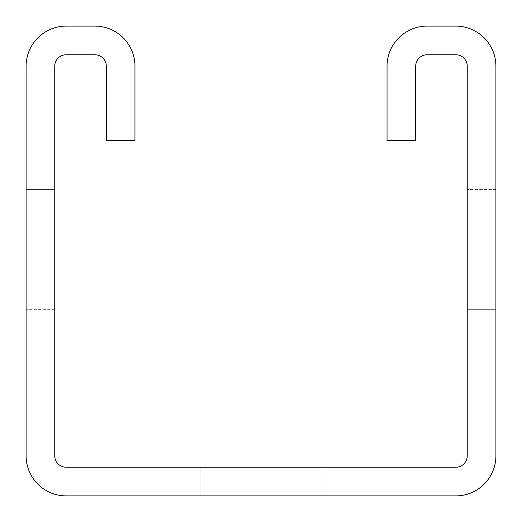 <?xml version="1.0" encoding="UTF-8"?>
<svg xmlns="http://www.w3.org/2000/svg" width="522" height="522" viewBox="0 0 522 522"><rect width="100%" height="100%" fill="white"/><g stroke="black" fill="none" stroke-linecap="round" stroke-linejoin="round"><path stroke-width="0.39" stroke-dasharray="2.61 1.96" d="M387.043 140.686L387.043 66.203A40.103 40.103 0 0 1 427.146 26.1L455.797 26.1A40.103 40.103 0 0 1 495.9 66.203L495.9 455.797A40.103 40.103 0 0 1 455.797 495.9L66.203 495.9A40.103 40.103 0 0 1 26.1 455.797L26.1 66.203A40.103 40.103 0 0 1 66.203 26.1L94.854 26.1A40.103 40.103 0 0 1 134.957 66.203L134.957 140.686L106.312 140.686L106.312 66.203A11.458 11.458 0 0 0 94.854 54.745L66.203 54.745A11.458 11.458 0 0 0 54.745 66.203L54.745 455.797A11.458 11.458 0 0 0 66.203 467.255L455.797 467.255A11.458 11.458 0 0 0 467.255 455.797L467.255 66.203A11.458 11.458 0 0 0 455.797 54.745L427.146 54.745A11.458 11.458 0 0 0 415.688 66.203L415.688 140.686L387.043 140.686M467.255 309.696L467.255 189.382L467.255 309.696L467.255 189.382L467.255 309.696L467.255 189.382L467.255 309.696L467.255 189.382L467.255 309.696L467.255 189.382L467.255 309.696L467.255 189.382L467.255 309.696L467.255 189.382L467.255 309.696L467.255 189.382L467.255 309.696L467.255 189.382L467.255 309.696L467.255 189.382L467.255 309.696L495.9 309.696L495.9 189.382L495.9 309.696L495.9 189.382L495.9 309.696L495.9 189.382L495.9 309.696L495.9 189.382L495.9 309.696L495.9 189.382L495.9 309.696L495.9 189.382L495.9 309.696L495.9 189.382L495.9 309.696L495.9 189.382L495.9 309.696L495.9 189.382L495.9 309.696L495.9 189.382L495.9 309.696L467.255 309.696M200.839 467.255L321.16 467.255L200.839 467.255L321.16 467.255L200.839 467.255L321.16 467.255L200.839 467.255L321.16 467.255L200.839 467.255L321.16 467.255L200.839 467.255L321.16 467.255L200.839 467.255L321.16 467.255L200.839 467.255L321.16 467.255L200.839 467.255L321.16 467.255L200.839 467.255L321.16 467.255L200.839 467.255L200.839 495.9L321.16 495.9L200.839 495.9L321.16 495.9L200.839 495.9L321.16 495.9L200.839 495.9L321.16 495.9L200.839 495.9L321.16 495.9L200.839 495.9L321.16 495.9L200.839 495.9L321.16 495.9L200.839 495.9L321.16 495.9L200.839 495.9L321.16 495.9L200.839 495.9L321.16 495.9L200.839 495.9L200.839 467.255M54.745 189.382L54.745 309.696L54.745 189.382L54.745 309.696L54.745 189.382L54.745 309.696L54.745 189.382L54.745 309.696L54.745 189.382L54.745 309.696L54.745 189.382L54.745 309.696L54.745 189.382L54.745 309.696L54.745 189.382L54.745 309.696L54.745 189.382L54.745 309.696L54.745 189.382L54.745 309.696L54.745 189.382L26.1 189.382L26.1 309.696L26.1 189.382L26.1 309.696L26.1 189.382L26.1 309.696L26.1 189.382L26.1 309.696L26.1 189.382L26.1 309.696L26.1 189.382L26.1 309.696L26.1 189.382L26.1 309.696L26.1 189.382L26.1 309.696L26.1 189.382L26.1 309.696L26.1 189.382L26.1 309.696L26.1 189.382L54.745 189.382M321.16 467.255L321.16 495.9L321.16 467.255M54.745 309.696L26.1 309.696L54.745 309.696M495.9 189.382L467.255 189.382L495.9 189.382"/><path stroke-width="0.78" d="M387.043 66.203L387.043 140.686L415.688 140.686L415.688 66.203A11.458 11.458 0 0 1 427.146 54.745L455.797 54.745A11.458 11.458 0 0 1 467.255 66.203L467.255 455.797A11.458 11.458 0 0 1 455.797 467.255L66.203 467.255A11.458 11.458 0 0 1 54.745 455.797L54.745 66.203A11.458 11.458 0 0 1 66.203 54.745L94.854 54.745A11.458 11.458 0 0 1 106.312 66.203L106.312 140.686L134.957 140.686L134.957 66.203A40.103 40.103 0 0 0 94.854 26.1L66.203 26.1A40.103 40.103 0 0 0 26.1 66.203L26.1 455.797A40.103 40.103 0 0 0 66.203 495.9L455.797 495.9A40.103 40.103 0 0 0 495.9 455.797L495.9 66.203A40.103 40.103 0 0 0 455.797 26.1L427.146 26.1A40.103 40.103 0 0 0 387.043 66.203"/></g></svg>
